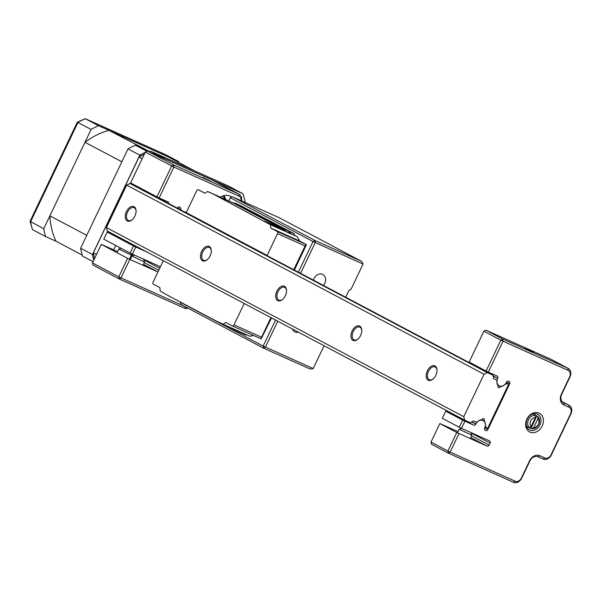 <?xml version="1.0" encoding="UTF-8"?>
<svg xmlns="http://www.w3.org/2000/svg" width="601" height="601" viewBox="0 0 601 601"><rect width="100%" height="100%" fill="white"/><g stroke="black" fill="none" stroke-linecap="round" stroke-linejoin="round"><path stroke-width="0.9" d="M211.845 181.923L203.003 177.535L211.845 181.923M231.776 196.978A14.048 11.171 117.9 0 0 230.837 196.399A14.048 11.171 117.9 0 0 230.311 196.144A14.048 11.171 117.9 0 0 220.327 197.173M101.291 244.382L92.456 262.915L118.788 276.851L127.622 258.317L101.291 244.382L117.526 251.571M130.462 257.078A1.78 1.42 117.9 0 0 131.739 255.981L132.566 254.261M107.188 232.016L103.785 239.153L130.116 253.089L133.52 245.952L107.188 232.016L116.369 236.05A1.78 1.42 117.9 0 0 116.94 236.148M140.476 188.631A1.78 1.42 117.9 0 0 140.514 188.181M130.605 182.937L156.936 196.873L171.668 165.974L145.337 152.038L130.605 182.937M188.083 308.223A7.024 5.589 -62.1 0 1 184.372 308.133L119.306 279.007L92.975 265.071L92.456 262.915M127.622 258.317L129.839 259.384L121.004 277.917L184.755 306.465M241.091 200.659A5.266 4.192 117.9 0 0 238.95 196.174L173.884 167.04L159.152 197.939L156.936 196.873M168.693 203.566A1.78 1.42 -62.1 0 0 167.995 201.898L159.152 197.939M180.45 209.787L180.593 209.494A1.78 1.42 -62.1 0 0 180.067 207.3L179.399 206.999A1.78 1.42 -62.1 0 0 177.333 208.029L177.295 208.119M145.157 251.075A1.78 1.42 -62.1 0 1 144.578 250.978L116.369 236.05M133.52 245.952L144.578 250.978M135.736 247.026L132.333 254.155L130.116 253.089M160.437 266.739A1.78 1.42 -62.1 0 0 160.384 266.716L132.333 254.155M157.943 271.968A1.78 1.42 -62.1 0 1 157.89 271.945L143.496 264.327M129.839 259.384L157.89 271.945M212.949 180.428A7.024 5.589 117.9 0 0 212.701 180.285A7.024 5.589 117.9 0 0 212.438 180.157L147.373 151.024L173.704 164.959L238.77 194.093A7.024 5.589 -62.1 0 1 239.033 194.221A7.024 5.589 -62.1 0 1 241.489 200.839M118.788 276.851L119.306 279.007L121.004 277.917L118.788 276.851M147.373 151.024L145.337 152.038M171.668 165.974L173.884 167.04L173.704 164.959L171.668 165.974M529.391 427.664L528.452 427.168A7.024 5.589 117.9 0 0 529.368 427.814A7.024 5.589 117.9 0 0 529.631 427.942A7.024 5.589 117.9 0 0 530.999 428.31L536.851 416.042A7.024 5.589 117.9 0 0 535.934 415.396A7.024 5.589 117.9 0 0 535.671 415.268A7.024 5.589 117.9 0 0 534.304 414.9L535.243 415.396L535.393 417.552L531.119 426.507L529.391 427.664A7.024 5.589 -62.1 0 1 528.489 419.821A7.024 5.589 -62.1 0 1 535.243 415.396M536.851 416.042L537.79 416.538A7.024 5.589 -62.1 0 1 538.691 424.389A7.024 5.589 -62.1 0 1 531.938 428.806L530.999 428.31M535.393 417.552A5.266 4.192 117.9 0 0 530.706 420.888A5.266 4.192 117.9 0 0 531.119 426.507M531.938 428.806L533.673 427.649L537.948 418.694L537.79 416.538M533.673 427.649A5.266 4.192 117.9 0 0 538.361 424.314A5.266 4.192 117.9 0 0 537.948 418.694M533.47 352.118L524.635 347.739L533.47 352.118M529.999 432.104A10.533 8.384 -62.1 0 1 526.874 419.175A10.533 8.384 -62.1 0 1 539.067 413.097A10.533 8.384 -62.1 0 1 542.185 426.026A10.533 8.384 -62.1 0 1 529.999 432.104M537.369 414.187A8.782 6.987 117.9 0 0 527.317 419.04A8.782 6.987 117.9 0 0 529.489 429.865A8.782 6.987 117.9 0 0 529.812 430.023A8.782 6.987 117.9 0 0 539.871 425.162A8.782 6.987 117.9 0 0 537.7 414.344A8.782 6.987 117.9 0 0 537.369 414.187M484.714 427.867L487.869 429.542L509.746 383.678A1.78 1.42 -62.1 0 0 509.22 381.485L508.551 381.184A1.78 1.42 -62.1 0 0 506.485 382.213L506.425 382.356A6.063 4.823 -62.1 0 1 499.408 385.85A6.063 4.823 -62.1 0 1 499.176 385.744A6.063 4.823 -62.1 0 1 497.605 378.405L493.06 375.828M551.5 359.586A7.024 5.589 117.9 0 0 551.252 359.443A7.024 5.589 117.9 0 0 550.989 359.315L485.931 330.182L502.857 339.144L567.915 368.27A7.024 5.589 -62.1 0 1 568.178 368.398A7.024 5.589 -62.1 0 1 569.996 376.887L561.687 394.316A7.024 5.589 117.9 0 0 563.505 402.805A7.024 5.589 117.9 0 0 563.768 402.933L568.869 405.217A7.024 5.589 -62.1 0 1 569.132 405.344A7.024 5.589 -62.1 0 1 570.95 413.841L551.305 455.025A7.024 5.589 -62.1 0 1 543.184 459.074L538.075 456.79A7.024 5.589 117.9 0 0 529.954 460.839L521.645 478.268A7.024 5.589 -62.1 0 1 513.517 482.318L448.459 453.192L431.533 444.229L431.015 442.073L447.94 451.035L456.775 432.502L487.043 446.13L470.763 437.52M458.022 431.608L439.849 423.547L456.775 432.502M439.849 423.547L431.015 442.073M454.927 415.208L445.747 411.182L462.672 420.137L473.731 425.162L454.927 415.208A1.78 1.42 117.9 0 0 455.498 415.306M445.747 411.182L442.344 418.319L459.269 427.273L462.672 420.137M458.991 433.576L450.157 452.102L515.215 481.228A5.266 4.192 117.9 0 0 521.307 478.193L529.616 460.764A8.782 6.987 -62.1 0 1 539.773 455.701L544.874 457.985A5.266 4.192 117.9 0 0 550.974 454.949L570.612 413.766A5.266 4.192 117.9 0 0 569.057 407.298L563.948 405.014A8.782 6.987 -62.1 0 1 561.349 394.241L569.658 376.819A5.266 4.192 117.9 0 0 568.103 370.351L503.045 341.225L502.857 339.144L500.828 340.158L483.895 331.196L469.163 362.095L486.089 371.05L500.828 340.158L503.045 341.225L488.305 372.124L486.089 371.05M497.673 378.269A1.78 1.42 -62.1 0 0 497.147 376.083L488.305 372.124M487.869 429.542A1.78 1.42 -62.1 0 1 485.811 430.571L484.797 430.038M485.007 430.203L485.811 430.571M485.142 430.271A1.78 1.42 -62.1 0 1 484.609 428.085L484.676 427.942A6.063 4.823 -62.1 0 0 483.106 420.61A6.063 4.823 -62.1 0 0 475.864 423.998L475.797 424.133A1.78 1.42 -62.1 0 1 473.731 425.162M464.889 421.203L461.485 428.34L459.269 427.273M471.575 435.823L489.101 445.101L490.063 443.087A1.78 1.42 -62.1 0 0 489.537 440.901L461.485 428.34M489.101 445.101A1.78 1.42 -62.1 0 1 487.043 446.13M471.154 433.351L471.252 433.133A1.78 1.42 117.9 0 0 471.387 432.78M479.042 367.797A1.78 1.42 117.9 0 0 479.072 367.339M485.931 330.182L483.895 331.196M450.157 452.102L447.94 451.035L448.459 453.192L450.157 452.102M471.815 435.244L459.164 429.227L457.444 432.825M470.868 432.54L471.83 435.282L470.245 438.61M143.526 259.166L144.563 262.089L131.927 256.034M130.793 253.412L131.281 255.109L118.728 249.069L116.992 252.69M225.57 199.517A12.29 9.774 117.9 0 0 223.91 195.671M224.812 199.179A10.886 8.662 117.9 0 0 222.791 196.001M165.816 159.205L150.768 151.242L227.869 185.762L242.909 193.725L165.816 159.205A82.525 65.644 117.9 0 0 165.726 159.242M96.483 254.471L93.358 252.826L139.019 157.101L142.136 158.754M115.715 245.463L113.634 249.828M94.485 258.655A82.525 65.644 -62.1 0 1 93.358 252.826M139.019 157.101A82.525 65.644 -62.1 0 1 144.33 154.149M149.251 151.865A82.525 65.644 -62.1 0 1 150.768 151.242M245.276 202.529A82.525 65.644 117.9 0 0 242.909 193.725M292.417 329.01A7.377 5.867 117.9 0 0 294.798 331.857A7.377 5.867 117.9 0 0 295.076 331.992A7.377 5.867 117.9 0 0 298.494 332.225M323.421 285.445A7.377 5.867 117.9 0 0 322.85 274.469A7.377 5.867 117.9 0 0 322.579 274.334A7.377 5.867 117.9 0 0 313.459 280.171M298.389 272.2L313.016 241.527L230.258 197.729L228.733 200.937M324.082 345.763L313.211 368.556L263.155 346.071L275.551 320.085M361.614 261.36L363.079 264.012L315.232 242.594L315.052 240.513L361.614 261.36L278.856 217.57L232.286 196.722L315.052 240.513L313.016 241.527L315.232 242.594L300.568 273.35M363.079 264.012L350.992 289.359L348.956 290.373L345.688 297.225M277.722 321.235L265.372 347.138L263.674 348.227L180.916 304.429L180.398 302.273L263.155 346.071L263.674 348.227L310.244 369.074L313.211 368.556M230.258 197.729L232.286 196.722M433.066 379.021A7.024 4.252 114.1 0 1 429.354 379.757A7.024 4.252 114.1 0 1 429.204 379.689A7.024 4.252 114.1 0 1 428.4 371.486A7.024 4.252 114.1 0 1 435.094 366.941A7.024 4.252 114.1 0 1 435.244 367.016A7.024 4.252 114.1 0 1 437.017 370.201M434.989 365.934A7.903 4.778 114.1 0 1 437.002 369.863A7.903 4.778 114.1 0 1 432.803 379.239A7.903 4.778 114.1 0 1 428.19 380.193A7.903 4.778 114.1 0 1 427.356 370.825A7.903 4.778 114.1 0 1 434.989 365.934M357.828 339.204A7.024 4.252 114.1 0 1 354.117 339.948A7.024 4.252 114.1 0 1 353.966 339.873A7.024 4.252 114.1 0 1 353.17 331.669A7.024 4.252 114.1 0 1 359.856 327.124A7.024 4.252 114.1 0 1 360.014 327.199A7.024 4.252 114.1 0 1 361.779 330.385M359.751 326.125A7.903 4.778 114.1 0 1 361.764 330.047A7.903 4.778 114.1 0 1 357.572 339.422A7.903 4.778 114.1 0 1 352.952 340.376A7.903 4.778 114.1 0 1 352.118 331.008A7.903 4.778 114.1 0 1 359.751 326.125M282.59 299.396A7.024 4.252 114.1 0 1 278.887 300.132A7.024 4.252 114.1 0 1 278.729 300.057A7.024 4.252 114.1 0 1 277.932 291.861A7.024 4.252 114.1 0 1 284.626 287.316A7.024 4.252 114.1 0 1 284.776 287.383A7.024 4.252 114.1 0 1 286.542 290.568M284.513 286.309A7.903 4.778 114.1 0 1 286.534 290.238A7.903 4.778 114.1 0 1 282.335 299.606A7.903 4.778 114.1 0 1 277.715 300.568A7.903 4.778 114.1 0 1 276.881 291.2A7.903 4.778 114.1 0 1 284.513 286.309M209.283 246.493A7.903 4.778 114.1 0 1 211.297 250.422A7.903 4.778 114.1 0 1 207.097 259.797A7.903 4.778 114.1 0 1 202.484 260.751A7.903 4.778 114.1 0 1 201.651 251.383A7.903 4.778 114.1 0 1 209.283 246.493M207.36 259.579A7.024 4.252 114.1 0 1 203.649 260.316A7.024 4.252 114.1 0 1 203.499 260.248A7.024 4.252 114.1 0 1 202.695 252.044A7.024 4.252 114.1 0 1 209.388 247.499A7.024 4.252 114.1 0 1 209.539 247.574A7.024 4.252 114.1 0 1 211.312 250.76M464.618 420.129L463.784 416.681L106.415 227.569L107.248 231.017L464.618 420.129L470.23 422.646L473.678 420.925L477.074 422.443A5.619 4.47 -62.1 0 1 481.814 419.814A1.578 1.255 -62.1 0 1 483.782 418.724A1.578 1.255 -62.1 0 1 484.083 420.828L481.874 419.656M484.083 420.828A5.619 4.47 -62.1 0 1 485.21 425.591L486.479 427.844A1.052 0.841 117.9 0 0 488.02 427.536L508.273 385.083A1.052 0.841 117.9 0 0 507.514 383.746L504.915 384.272A5.619 4.47 -62.1 0 1 500.445 386.533A1.578 1.255 -62.1 0 1 498.477 387.615A1.578 1.255 -62.1 0 1 498.169 385.511A5.619 4.47 -62.1 0 1 497.17 380.305L493.782 378.788L492.895 375.129L135.525 186.01L129.914 183.5L487.283 372.612L492.895 375.129M134.046 206.684A7.903 4.778 114.1 0 1 136.059 210.613A7.903 4.778 114.1 0 1 131.867 219.981A7.903 4.778 114.1 0 1 127.247 220.935A7.903 4.778 114.1 0 1 126.413 211.567A7.903 4.778 114.1 0 1 134.046 206.684M132.122 219.771A7.024 4.252 114.1 0 1 128.411 220.507A7.024 4.252 114.1 0 1 128.261 220.432A7.024 4.252 114.1 0 1 127.465 212.228A7.024 4.252 114.1 0 1 134.151 207.683A7.024 4.252 114.1 0 1 134.308 207.758A7.024 4.252 114.1 0 1 136.074 210.943M106.415 227.569L126.661 185.123L129.914 183.5M463.784 416.681L484.03 374.235L126.661 185.123M484.03 374.235L487.283 372.612M500.445 386.533L497.853 385.158M163.322 260.691L153.127 282.072A1.758 1.059 -65.9 0 0 153.308 284.153L159.889 287.631L160.189 290.967L166.056 294.467L216.841 321.34L223.009 324.209L225.721 322.474L232.309 325.952A1.758 1.059 -65.9 0 0 232.347 325.975A1.758 1.059 -65.9 0 0 233.999 324.871L261.555 337.206L261.142 338.866L232.384 325.99M184.77 212.07L265.65 254.877M234.007 203.296L207.63 191.494L204.918 193.229L198.338 189.743A1.758 1.059 -65.9 0 0 198.3 189.728A1.758 1.059 -65.9 0 0 196.64 190.833L186.265 212.589M244.201 303.49L233.999 324.871M293.739 269.736L305.075 245.967L277.519 233.631L267.039 255.605M277.519 233.631A1.758 1.059 -65.9 0 0 277.331 231.55L306.164 244.457L299.583 240.971L297.247 236.726L264.44 221.551L213.806 194.356L233.924 203.363L234.518 202.868L237.816 204.34A0.699 0.556 -62.1 0 1 237.868 204.37M264.44 221.551L270.458 224.736L270.75 228.064L277.331 231.55M207.63 191.494L213.806 194.356M264.59 221.236L284.709 230.243L285.302 229.74L288.6 231.212A0.699 0.556 -62.1 0 1 288.886 231.806A1.052 0.841 117.9 0 0 290.291 232.429A0.699 0.556 -62.1 0 1 290.937 232.264L294.235 233.736L294.618 235.337M221.709 323.518L216.841 321.34M246.583 334.765L245.877 335.11L236.952 331.113L236.959 330.452M284.709 230.243L233.924 203.363M236.952 331.113L228.816 326.809M294.235 233.736L240.152 205.384A0.699 0.556 -62.1 0 0 239.784 205.377M285.302 229.74L234.518 202.868M270.458 224.736L297.247 236.726M253.69 335.531L249.798 336.207L223.009 324.209M266.468 255.305L266.251 254.922M270.75 228.064L299.583 240.971M271.509 317.944L261.142 338.866M305.075 245.967L306.164 244.457L306.322 244.968L294.355 270.059M184.605 211.777L265.484 254.576M141.01 155.929L139.845 155.148A82.525 65.644 -62.1 0 1 145.164 152.399M93.726 254.989L92.449 254.524L139.845 155.148L127.998 148.875L80.602 248.251L92.449 254.524A82.525 65.644 -62.1 0 0 93.733 260.225M80.602 248.251A82.525 65.644 117.9 0 0 82.487 256.079L93.05 261.668M178.843 162.525A82.525 65.644 117.9 0 0 178.55 161.526L98.511 125.692A82.525 65.644 117.9 0 0 91.134 129.373L43.73 228.748A82.525 65.644 117.9 0 0 45.623 236.569L56.021 241.226A73.743 58.665 -62.1 0 1 49.891 215.834L84.974 142.287A73.743 58.665 -62.1 0 1 108.909 130.349L149.769 151.647L135.375 145.202L146.862 151.279M135.375 145.202A82.525 65.644 117.9 0 0 127.998 148.875M178.55 161.526L165.38 154.562L85.342 118.728A82.525 65.644 117.9 0 0 77.965 122.401L30.568 221.777A82.525 65.644 117.9 0 0 32.454 229.605L30.05 221.296L43.73 228.748M98.511 125.692L85.267 118.69L77.281 122.221L91.134 129.373M45.623 236.569L32.454 229.605M77.281 122.221L30.05 221.296M85.267 118.69L165.38 154.562M108.909 130.349L168.152 156.869L194.589 170.864M49.891 215.834L86.762 235.337L121.838 161.789L84.974 142.287M56.021 241.226L82.194 255.079M180.593 209.494L177.445 207.826M144.3 262.629L158.747 270.277M159.708 268.264L143.767 259.827M131.071 257.754L130.327 257.356M212.438 180.157L238.77 194.093L238.95 196.174M184.372 308.133L185.972 307.111M493.113 376.031L497.605 378.405M568.103 370.351L567.915 368.27L550.989 359.315M509.746 383.678L506.598 382.011M471.815 421.857L475.864 423.998M471.65 421.94L475.797 424.133M490.063 443.087L471.252 433.133M513.517 482.318L515.215 481.228M569.057 407.298L568.869 405.217L562.085 401.626L569.132 405.344M563.948 405.014L563.768 402.933L563.25 402.662M543.184 459.074L544.874 457.985M538.075 456.79L539.773 455.701M507.514 383.746L506.08 382.987M486.479 427.844L485.03 427.078M290.937 232.264L240.152 205.384M290.291 232.429L288.886 231.693M288.6 231.212L237.816 204.34M261.555 337.206L270.901 317.621M212.701 180.285L239.033 194.221M535.934 415.396L533.17 413.939M529.368 427.814L526.604 426.349M497.703 384.963L499.176 385.744M481.574 419.798L483.106 420.61M568.178 368.398L551.252 359.443M461.56 428.378L459.164 429.227M134.481 255.117L131.889 256.034L130.207 259.549M144.563 262.089L143.03 265.296M131.394 255.117L129.448 259.196M121.004 248.266L118.728 249.069M507.995 383.814L506.162 382.845M486.765 428.122L484.992 427.183M288.623 231.227L237.838 204.355M261.172 338.881L232.347 325.975"/></g></svg>
